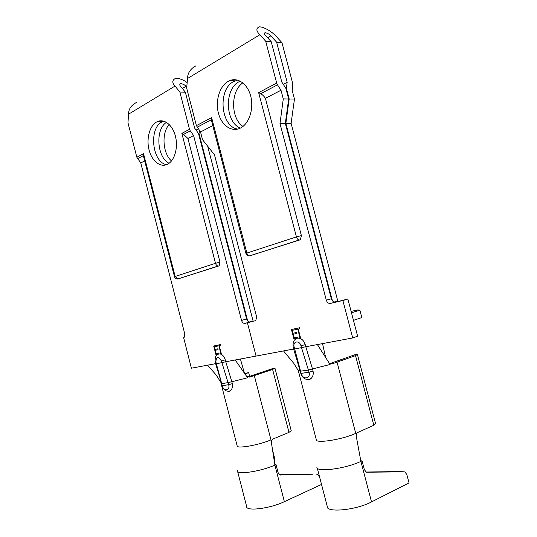 <?xml version="1.0" encoding="UTF-8"?>
<svg xmlns="http://www.w3.org/2000/svg" width="537" height="537" viewBox="0 0 537 537"><rect width="100%" height="100%" fill="white"/><g stroke="black" fill="none" stroke-linecap="round" stroke-linejoin="round"><path stroke-width="0.81" d="M229.641 391.191L228.896 391.258M163.765 121.134L161.932 121.946C148.487 128.531 152.273 162.436 166.551 164.678M156.515 122.04L157.529 121.537C164.49 118.415 172.948 125.383 175.559 136.767C178.271 148.105 174.431 160.845 167.531 164.235L167.43 164.288C160.341 167.853 151.877 161.08 149.078 150.004C146.178 138.982 149.534 125.953 156.515 122.04M215.196 362.005L215.673 363.858L216.364 363.804L215.881 361.931L215.189 361.978C214.995 357.521 215.726 355.091 217.371 354.688L218.888 353.917L215.894 354.514L213.692 346.009L216.901 345.331L217.129 346.204L214.431 346.774L215.102 349.392L217.807 348.835L218.035 349.708L215.33 350.265L216.176 353.541L218.881 352.99L218.888 353.917C221.781 353.769 223.909 355.749 225.278 359.864L225.768 361.757L293.672 349.023M215.626 363.663L191.38 368.207L183.661 337.713M144.668 160.919L140.754 162.953L184.788 333.974L184.117 337.451L183.54 337.746M140.754 162.953L136.841 157.247L143.533 153.696L175.163 276.468L215.512 263.305L181.855 133.371L183.594 134.391L187.93 138.492L219.982 262.143L219.143 265.741L218.68 265.983L177.66 279.005M187.93 138.492L193.602 135.552L190.252 130.88L183.594 134.391M212.699 125.651L200.529 131.961L202.556 139.768L214.478 154.784L256.592 316.83L255.827 320.596L247.429 322.811L256.062 356.078L247.429 322.811L252.504 321.354L244.946 323.395C243.389 323.529 242.261 322.536 241.556 320.421L193.602 135.552M218.747 345.862L217.498 346.13L217.27 345.251L220.284 344.613L220.512 345.492L219.257 345.754L221.244 353.44L220.727 353.547L218.995 345.788L217.498 346.13M181.855 133.371L189.514 129.303L179.861 92.062L185.339 92.163L194.669 128.128L198.495 133.498L246.637 318.985C247.342 321.086 248.47 322.072 250.02 321.932L244.946 323.395M189.514 129.303L190.252 130.88M136.841 157.247L127.967 122.778L128.565 114.18L175.035 86.068C171.86 82.644 172.082 80.053 175.706 78.288C179.653 78.368 183.473 79.812 187.165 82.624M249.638 376.377L248.651 372.571L244.973 373.967M247.658 377.008L272.87 368.51L274.971 368.207L272.601 369.436L249.772 377.102L246.852 376.551M274.971 368.207L291.208 430.647L288.973 432.392L273.085 438.977C271.782 439.655 271.232 440.897 271.413 442.716L274.904 465.156L276.031 464.68L278.079 472.587L279.945 474.896L312.97 474.218M174.505 276.736L143.339 155.629L137.539 158.69M196.052 130.068L198.334 128.873M198.549 133.726L199.026 133.478L199.549 130.585M169.081 163.275C156.958 157.636 155.032 129.209 166.49 122.335M186.728 87.323L185.936 86.35C184.929 84.947 183.204 84.034 180.747 83.604C179.526 84.195 179.452 85.068 180.519 86.209L185.339 92.163M252.504 321.354L250.02 321.932M179.861 92.062L175.035 86.068M136.425 102.473C131.095 105.339 128.477 109.239 128.565 114.18M171.511 160.932C162.684 153.461 161.315 132.867 169.222 124.497M207.685 146.232L253.061 320.931L249.43 321.972M247.705 321.019L199.026 133.478M143.533 153.696L143.339 155.629M215.679 363.878L221.774 383.807L216.364 363.804L225.768 361.757L231.85 381.767L247.617 377.746L235.193 359.991M244.389 373.134L240.415 359.011M232.34 383.653L228.668 384.687C230.393 390.788 223.654 391.768 222.258 385.68L221.774 383.807L231.85 381.767L232.34 383.653C232.877 386.6 232.273 388.902 230.527 390.56L228.608 391.533M216.176 375.014L221.385 383.203M215.478 374.215L207.604 365.167M244.644 373.49L248.651 372.571M254.316 375.645L270.97 439.857C258.075 445.388 235.709 449.14 237.106 445.65L220.942 383.056M288.973 432.392L272.601 369.436M248.712 376.719L249.772 377.102M237.414 470.727C236.045 475.117 260.083 471.661 274.904 465.156L284.368 501.665L321.441 484.488M274.816 464.619L276.031 464.68M237.602 471.439L246.604 506.337C245.456 511.607 269.681 508.754 284.368 501.665M319.448 476.843L317.622 474.594L316.857 474.46M279.602 474.735L312.641 474.198M274.447 462.243L274.763 458.672L272.877 451.395M219.103 353.843L215.894 354.514M216.143 354.433L213.954 345.956M217.123 346.184L214.431 346.774M218.029 349.681L215.33 350.265M217.747 346.05L217.532 345.197M220.506 345.466L219.257 345.754M221.237 353.413L220.727 353.547M220.982 353.467L218.995 345.788M309.789 379.404L308.527 379.558M237.555 80.1L233.588 81.584C217.344 89.679 220.767 126.833 237.757 129.095M228.104 81.396L229.668 80.631C238.193 76.986 248.141 84.45 250.94 97.029C253.853 109.561 248.853 123.906 240.455 128.068L240.301 128.142C231.601 132.505 221.519 125.376 218.411 113.146C215.176 100.983 219.539 86.209 228.104 81.396M240.395 128.095C225.245 122.523 224.043 89.182 238.999 81.765L240.234 81.147M297.579 338.162L293.9 338.901L291.443 329.49L295.384 328.651L295.632 329.624L292.323 330.322L293.074 333.222L296.397 332.531L296.646 333.504L293.33 334.189L294.276 337.813L297.599 337.142L297.579 338.162C301.123 337.934 303.673 340.096 305.238 344.653L305.781 346.748L352.715 337.948L342.875 300.505L330.409 303.418C328.49 303.613 327.127 302.532 326.315 300.183L279.992 123.544L283.288 98.915L281.005 90.236L277.488 84.853L260.68 93.72C262.291 94.519 263.868 96.056 265.419 98.318L301.391 235.622L300.411 239.569L299.686 239.965L249.202 255.948M265.419 98.318L281.005 90.236M297.619 329.201L296.082 329.53L295.833 328.557L299.539 327.771L299.794 328.745L298.25 329.067L300.478 337.585L299.841 337.713L297.874 329.121L296.082 329.53M329.94 363.569L354.769 354.782L357.4 354.4L355.534 355.628L332.376 363.771L329.698 363.442M200.529 131.961L196.421 125.645L211.618 117.583L246.866 253.075L296.431 236.904L258.653 92.633L276.689 83.067L265.708 41.235L271.219 41.732L281.818 82.094L285.838 88.269L288.651 98.983L283.288 98.915M276.689 83.067L277.488 84.853M196.421 125.645L186.661 88.034L187.547 78.496L259.868 34.744L265.708 41.235M357.4 354.4L375.524 423.391L373.826 425.25L357.857 432.419C356.555 433.158 356.044 434.534 356.313 436.541L360.904 461.39L362.052 460.867L364.348 469.64L366.382 472.231L404.099 471.822L399.018 471.567M352.715 337.948L357.629 336.189L347.862 299.028L330.409 303.418M245.939 253.451L211.283 119.785L197.166 127.235M283.274 84.329L287.174 82.282L276.642 42.228L270.836 35.831C269.594 34.321 267.708 33.26 265.184 32.65C264.056 33.16 264.13 34.046 265.392 35.294L271.219 41.732M285.906 88.524L286.375 88.283L287.174 82.282M288.651 98.983L285.335 123.423L331.336 298.74C332.141 301.069 333.504 302.136 335.417 301.942M259.868 34.744C256.115 31.018 255.907 28.387 259.243 26.85C265.097 26.803 274.179 33.703 276.199 36.362L281.992 42.712L292.746 83.611L292.215 90.505L294.464 99.05L291.114 123.295L337.793 301.062L334.618 301.995M195.924 65.836C190.407 68.776 187.614 72.998 187.547 78.496M242.979 126.43C230.628 118.523 230.393 91.015 242.858 82.873M351.487 312.823L359.871 310.151L357.763 309.95L351.111 311.4M353.467 320.347L361.824 317.575L359.871 310.151M332.41 300.78L285.859 123.409L289.181 98.989L286.375 88.283M276.642 42.228L281.992 42.712M294.464 99.05L289.181 98.989M211.618 117.583L211.283 119.785M258.653 92.633L260.68 93.72M342.875 300.505L347.862 299.028M293.189 347.171L293.719 349.211L305.781 346.748L312.487 368.946L330.087 364.469L317.401 344.573M325.55 357.3L322.542 343.606M293.732 349.245L300.217 371.221L308.507 370.067L312.487 368.946L313.037 371.04C313.621 373.987 313.031 376.41 311.265 378.303L308.46 379.84M293.82 363.421L298.136 370.335L300.096 370.792M293.229 362.703L283.509 350.929M337.082 362.207L355.729 433.372C342.015 439.803 314.353 443.911 316.239 439.427L298.27 370.53M373.826 425.25L355.534 355.628M330.389 363.475L332.376 363.771M313.037 371.04L309.05 372.168C310.997 378.934 302.714 380.136 301.176 373.396L300.76 373.289L300.237 371.275M316.978 466.975C315.098 472.634 344.955 469.036 360.904 461.39L371.523 501.914L409.033 482.911L406.811 474.46L404.838 471.949L404.099 471.822M360.797 460.82L362.052 460.867M317.239 467.989L327.208 506.243C325.617 513.016 355.749 510.318 371.523 501.914M365.999 472.043L398.756 471.553M285.335 123.423L279.992 123.544M291.114 123.295L285.859 123.409M297.84 338.082L293.9 338.901M294.155 338.82L291.705 329.436M295.625 329.597L292.323 330.322M296.639 333.477L293.33 334.189M296.337 329.45L296.088 328.503M299.787 328.718L298.25 329.067M300.465 337.551L299.841 337.713M300.096 337.632L297.874 329.121M241.556 320.421L246.637 318.985M182.358 88.477L185.936 86.35M219.982 262.143L215.512 263.305C216.008 264.895 216.894 265.795 218.156 266.016L177.747 278.998L175.163 276.468L174.512 276.756C175.022 278.294 176.096 279.039 177.747 278.998L178.264 278.965M219.143 265.741L218.68 265.983M215.881 361.931C216.344 356.299 218.176 355.957 221.392 360.884L225.278 359.864M221.553 383.774L222.258 385.68L228.668 384.687L221.392 360.884M280.442 475.03L280.824 475.057M267.614 37.744L270.836 35.831M301.391 235.622L296.431 236.904C296.981 238.676 297.894 239.703 299.169 239.985L249.551 255.927C248.282 255.686 247.382 254.733 246.866 253.075L245.946 253.484C246.517 255.196 247.718 256.008 249.551 255.927L250.074 255.901M300.411 239.569L299.686 239.965M295.343 339.397C293.511 340.404 292.793 342.989 293.182 347.137L294.162 347.063C292.464 341.277 299.545 339.867 300.935 345.781L305.238 344.653M300.935 345.781L309.05 372.168L301.176 373.396L294.162 347.063M326.315 300.183L331.336 298.74M157.529 121.537L162.946 121.443M179.828 84.161L180.747 83.604M243.838 371.174L244.778 373.692M222.036 385.653C223.526 390.043 226.178 391.815 229.984 390.983M229.668 80.631L235.159 80.825M264.358 33.146L265.184 32.65M324.966 354.628L325.784 357.723M300.774 373.356C302.512 378.37 305.714 380.263 310.393 379.041"/></g></svg>
